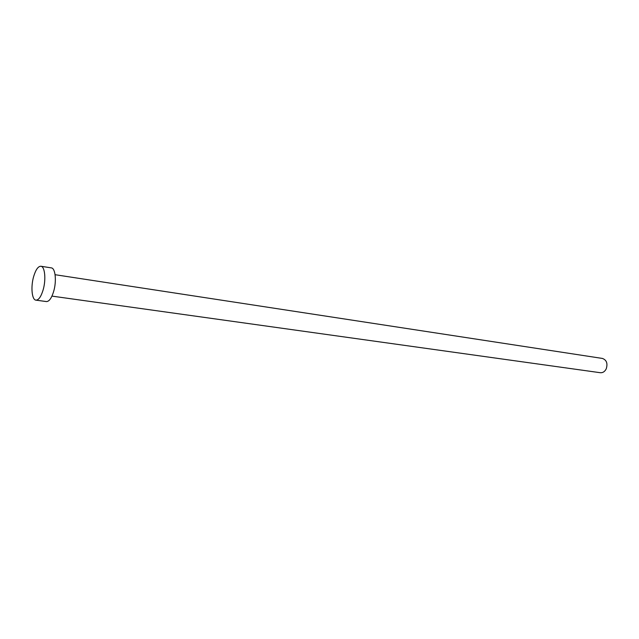 <?xml version="1.0" encoding="UTF-8"?>
<svg xmlns="http://www.w3.org/2000/svg" width="639" height="639" viewBox="0 0 639 639"><rect width="100%" height="100%" fill="white"/><g stroke="black" fill="none" stroke-linecap="round" stroke-linejoin="round"><path stroke-width="0.96" d="M55.09 274.706L602.417 358.439C606.611 359.997 607.881 363.463 606.235 368.839C604.813 371.618 602.841 372.912 600.325 372.721L51.959 296.113M40.896 266.247L51.328 267.885C55.409 268.1 56.751 281.2 53.652 291.464C51.559 298.205 49.139 301.576 46.399 301.568L35.936 300.146C31.854 299.931 30.632 286.807 33.643 276.567C35.72 269.69 38.132 266.255 40.896 266.247C44.914 266.455 46.192 279.626 43.109 289.962C41.024 296.752 38.636 300.146 35.936 300.146"/></g></svg>
